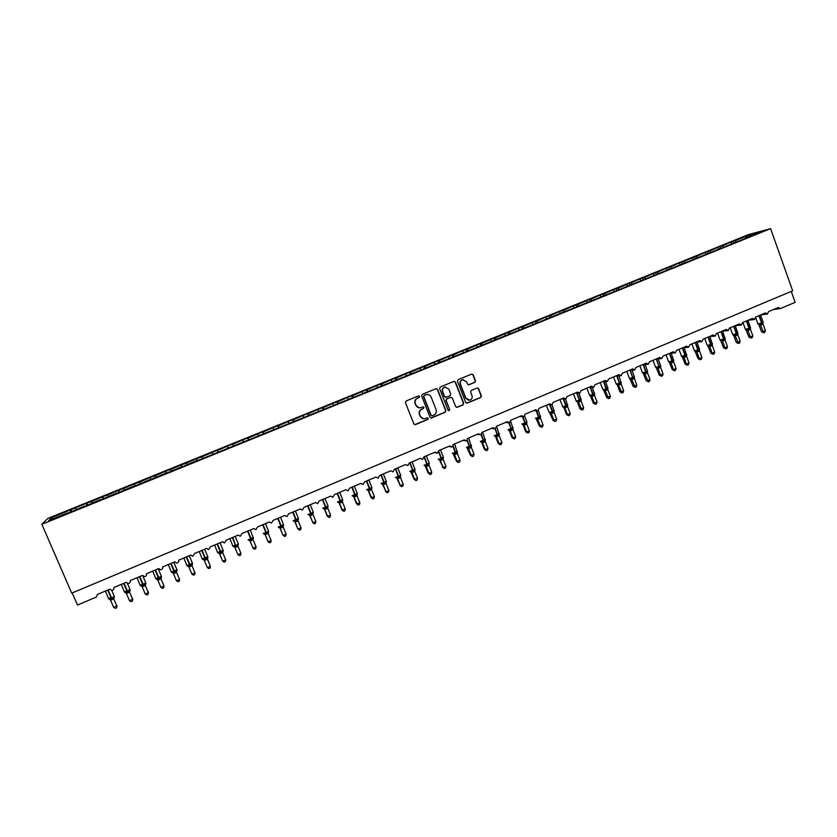 <?xml version="1.0" encoding="UTF-8"?>
<svg xmlns="http://www.w3.org/2000/svg" width="837" height="837" viewBox="0 0 837 837"><rect width="100%" height="100%" fill="white"/><g stroke="black" fill="none" stroke-linecap="round" stroke-linejoin="round"><path stroke-width="1.26" d="M419.63 396.393L418.573 395.87L406.133 400.965L405.432 402.628L413.844 423.92L415.298 424.673L427.78 419.504L428.262 418.343L427.247 417.82L424.997 418.699C422.863 419.065 421.314 418.259 420.352 416.282L419.651 414.514C418.971 412.128 419.714 410.36 421.869 409.199L423.47 408.54L423.951 407.378L422.915 406.855L420.76 407.703C418.584 408.111 417.004 407.305 416.02 405.296L415.319 403.528C414.639 401.132 415.382 399.364 417.548 398.213L419.138 397.554L419.63 396.393M419.253 407.818L415.769 405.275L415.068 403.507C414.388 401.122 415.131 399.354 417.297 398.203L418.887 397.544L419.379 396.382L418.72 395.838M414.681 424.662L427.519 419.473L428 418.312L427.435 417.789M423.407 418.762L420.09 416.251L419.4 414.482C418.72 412.097 419.463 410.329 421.618 409.178L423.208 408.519L423.689 407.357L423.083 406.824M474.83 382.383L475.51 380.741L473.219 374.819L471.733 374.076L458.153 379.632L457.473 381.285L465.696 402.409L467.14 403.162L480.71 397.544L481.39 395.901L478.628 388.766L477.174 388.023L471.294 390.44L470.614 392.082L471.984 395.619C472.549 397.816 471.806 399.322 469.745 400.159L465.895 398.14L460.476 384.235C459.911 382.09 460.632 380.594 462.62 379.736L466.586 381.724L467.485 384.047L468.961 384.79L474.83 382.383L475.207 380.751L472.905 374.83L471.869 374.045M41.85 524.297L71.731 593.13L792.66 290.816L770.595 228.637L748.341 234.632L47.814 518.438L41.85 524.297L770.595 228.637M437.605 389.435L435.993 388.724L422.35 394.321L421.649 395.974L430.009 417.213L431.62 417.914L445.211 412.275L445.901 410.622L437.605 389.435L436.318 388.64M440.314 386.956L453.978 381.358L455.464 382.101L463.698 403.235L463.018 404.878L457.086 407.337L455.642 406.583L452.294 398.004L450.693 397.303L446.843 398.893L446.163 400.546L449.657 409.471L449.061 410.664L448.046 410.14L439.624 388.609L440.314 386.956M72.212 592.931L77.464 605.046L96.297 597.105L97.469 594.406L109.95 589.143L111.813 590.357C113.55 590.085 114.24 589.133 113.874 587.49L126.293 582.259L128.187 583.473C129.892 583.18 130.562 582.217 130.195 580.616L142.541 575.406L144.477 576.62C146.14 576.306 146.789 575.354 146.433 573.774L158.706 568.595L160.662 569.809C162.294 569.474 162.933 568.532 162.577 566.973L174.787 561.826L176.764 563.029C178.365 562.684 178.982 561.742 178.626 560.204L190.773 555.088L192.772 556.291L194.592 553.477L206.666 548.392L208.685 549.585L210.474 546.791L222.485 541.727L224.515 542.92L226.262 540.137L238.21 535.094L240.25 536.297L241.966 533.514L253.852 528.503L255.902 529.695L257.587 526.933L269.409 521.953L271.47 523.135L273.124 520.384L284.873 515.435L286.955 516.617L288.577 513.876L300.263 508.948L302.345 510.131L303.946 507.4L315.57 502.493L317.662 503.675L319.232 500.955L330.803 496.079L332.885 497.262L334.444 494.552L345.943 489.697L348.035 490.869L349.563 488.17L361.009 483.357L363.101 484.518L364.608 481.83L375.991 477.038L378.083 478.209L379.569 475.531L390.889 470.76L392.982 471.922L394.457 469.254L405.715 464.514L407.807 465.675L409.262 463.018L420.467 458.299L422.559 459.461L423.993 456.814L435.135 452.116L437.228 453.277L438.64 450.641L449.731 445.964L451.813 447.125L453.215 444.499L464.242 439.854L466.324 441.005L467.716 438.389L478.68 433.765L480.762 434.916L482.133 432.31L493.045 427.707L495.127 428.858L496.487 426.263L507.337 421.691L509.419 422.831L510.758 420.247L521.556 415.696L523.627 416.836L524.956 414.263L535.701 409.732L537.772 410.883L539.08 408.31L549.773 403.811L551.834 404.951L553.142 402.388L563.772 397.91L565.833 399.05L567.12 396.497L577.697 392.04L579.748 393.181L581.024 390.638L591.55 386.202L593.6 387.332L594.866 384.8L605.339 380.396L607.38 381.526L608.635 379.004L619.056 374.61L621.096 375.74L622.33 373.229L632.699 368.866L634.728 369.996L635.963 367.485L646.279 363.143L648.298 364.273L649.522 361.772L659.786 357.451L661.805 358.571L663.019 356.091L673.23 351.781L675.239 352.911L676.442 350.431L686.602 346.152L688.61 347.271L689.803 344.802L699.91 340.544L701.908 341.663L703.09 339.205L713.145 334.967L715.143 336.087L716.315 333.628L726.317 329.412L728.305 330.531L729.466 328.083L739.427 323.888L741.404 325.007L742.565 322.569L752.473 318.395L754.44 319.504L755.591 317.077L765.447 312.923L767.414 314.032L768.554 311.615L778.368 307.482L780.325 308.591L795.15 302.356L791.258 291.402M197.218 460.748L745.715 238.273M197.082 460.423L181.378 467.172M181.242 466.858L165.454 473.637M165.307 473.313L149.436 480.135M149.279 479.81L133.324 486.663M133.177 486.349L117.138 493.234M116.981 492.92L100.848 499.835M100.691 499.522L84.474 506.479M733.463 242.897L732.898 241.328L728.629 243.054L722.436 245.89L723.241 247.041M731.925 243.86L730.921 242.448M720.741 248.055L720.165 246.476L709.598 251.09L710.404 252.251M719.119 249.06L718.125 247.637M707.956 253.245L707.38 251.665L703.07 253.412L696.698 256.321L697.503 257.482M706.261 254.27L705.267 252.847M695.108 258.455L694.532 256.865L683.735 261.573L684.53 262.745M693.329 259.522L692.345 258.078M682.197 263.686L681.621 262.107L677.269 263.864L670.709 266.846L671.504 268.028M680.157 264.513L679.372 263.341M669.223 268.949L668.637 267.359L664.264 269.127L657.62 272.151L658.405 273.333M667.11 269.807L666.325 268.625M656.187 274.233L655.601 272.642L651.207 274.421L644.469 277.486L645.243 278.679M653.99 275.132L653.205 273.94M643.088 279.548L642.502 277.957L638.087 279.746L631.255 282.843L632.019 284.036M640.807 280.468L640.033 279.286M629.926 284.883L629.33 283.283L617.968 288.231L618.731 289.424M627.562 285.846L626.798 284.653M616.702 290.251L616.105 288.65L611.638 290.46L604.617 293.641L605.381 294.844M614.253 291.245L613.49 290.041M603.404 295.639L602.807 294.038L598.319 295.859L591.204 299.071L591.958 300.284M600.872 296.664L600.119 295.461M590.043 301.058L589.436 299.447L577.718 304.542L578.472 305.756M587.428 302.126L586.674 300.912M576.62 306.509L576.013 304.898L571.483 306.729L564.169 310.025L564.912 311.259M573.92 307.597L573.167 306.384M563.123 311.981L562.516 310.36L550.547 315.549L551.29 316.784M560.34 313.111L559.597 311.877M549.564 317.474L548.957 315.863L544.385 317.715L536.862 321.094L537.595 322.329M546.697 318.646L545.954 317.411M535.942 323.009L535.324 321.387L530.721 323.249L523.104 326.671L523.836 327.916M532.981 324.201L532.248 322.967M522.246 328.554L521.618 326.932L517.004 328.805L509.283 332.268L510.005 333.524M519.191 329.799L518.469 328.554M508.477 334.141L507.85 332.509L495.389 337.907L496.1 339.163M505.339 335.417L504.617 334.162M494.646 339.749L494.018 338.117L481.421 343.568L482.133 344.823M491.413 341.057L490.702 339.801M480.741 345.388L480.114 343.756L475.416 345.65L467.391 349.249L468.092 350.525M477.425 346.738L476.713 345.472M466.764 351.059L466.136 349.416L461.417 351.331L453.277 354.972L453.989 356.28M463.353 352.44L462.652 351.174M452.723 356.75L452.085 355.108L447.345 357.033L439.101 360.716L439.854 362.118M449.218 358.173L448.527 356.897M438.609 362.473L437.96 360.831L433.2 362.766L424.851 366.491L425.646 367.998M435.01 363.938L434.319 362.651M424.422 368.228L423.773 366.585L418.981 368.521L410.517 372.298L411.354 373.888M420.718 369.734L420.038 368.437M410.151 374.013L409.502 372.36L404.7 374.317L396.121 378.136L396.947 379.736M406.363 375.551L405.694 374.254M395.87 379.946L395.169 378.178L390.335 380.134L381.651 383.995L382.467 385.606M391.936 381.4L391.266 380.103M381.526 385.941L380.762 384.016L375.897 385.983L367.098 389.896L367.903 391.517M377.435 387.29L376.765 385.972M367.056 391.862L366.271 389.885L361.385 391.862L352.482 395.817L353.277 397.449M362.85 393.202L362.201 391.883M352.503 397.763L351.707 395.786L346.8 397.774L337.782 401.781L338.567 403.413M348.192 399.144L347.543 397.816M337.876 403.696L337.07 401.718L332.143 403.716L322.998 407.765L323.783 409.419M333.461 405.118L332.823 403.79M323.166 409.659L322.36 407.671L317.401 409.68L308.152 413.792L308.916 415.445M318.656 411.124L318.018 409.785M308.382 415.665L307.577 413.666L302.586 415.686L293.212 419.839L293.975 421.503M303.768 417.161L303.14 415.822M293.525 421.691L292.709 419.693L287.698 421.722L278.208 425.918L278.962 427.592M288.796 423.229L288.179 421.879M278.585 427.749L277.769 425.751L272.726 427.791L263.121 432.038L263.864 433.723M273.751 429.329L273.144 427.969M263.571 433.838L262.745 431.829L247.951 438.18L248.683 439.875M258.633 435.47L258.026 434.1M248.474 439.959L247.647 437.95L242.552 440.011L232.696 444.363L233.429 446.069M243.431 441.633L242.835 440.252M233.293 446.121L232.466 444.102L227.35 446.173L217.369 450.578L218.091 452.283M228.145 447.826L227.559 446.445M218.038 452.304L217.201 450.285L201.958 456.824L202.533 458.216M212.776 454.062L212.2 452.671M197.532 460.622L196.685 458.603L186.463 463.102L187.028 464.504M197.469 460.653L196.758 458.927M182.089 466.889L181.242 464.859L170.884 469.411L171.449 470.823M181.932 466.952L181.242 465.215M166.563 473.187L165.705 471.158L155.222 475.761L155.776 477.184M166.322 473.282L165.632 471.545M150.953 479.517L150.085 477.477L139.476 482.143L140.02 483.566M150.618 479.653L149.949 477.906M135.259 485.878L134.391 483.849L123.646 488.557L124.19 489.99M134.841 486.056L134.171 484.299M119.471 492.282L118.603 490.241L107.732 495.012L108.266 496.446M118.969 492.491L118.31 490.723M103.61 498.716L102.742 496.665L91.735 501.489L92.248 502.943M103.014 498.957L102.365 497.188M87.665 505.192L86.786 503.131L51.486 517.8L52.574 519.034M86.975 505.464L86.337 503.686M84.307 506.165L68.006 513.154M71.626 511.689L70.737 509.639M70.842 512.014L70.214 510.214M736.026 241.862L735.21 240.711L732.898 241.328M720.165 246.476L722.436 245.89M707.38 251.665L709.598 251.09M694.532 256.865L696.698 256.321M681.621 262.107L683.735 261.573M668.637 267.359L670.709 266.846M655.601 272.642L657.62 272.151M642.502 277.957L644.469 277.486M629.33 283.283L631.255 282.843M616.105 288.65L617.968 288.231M602.807 294.038L604.617 293.641M589.436 299.447L591.204 299.071M576.013 304.898L577.718 304.542M562.516 310.36L564.169 310.025M548.957 315.863L550.547 315.549M535.324 321.387L536.862 321.094M521.618 326.932L523.104 326.671M507.85 332.509L509.283 332.268M494.018 338.117L495.389 337.907M480.114 343.756L481.421 343.568M466.136 349.416L467.391 349.249M452.085 355.108L453.277 354.972M437.96 360.831L439.101 360.716M423.773 366.585L424.851 366.491M409.502 372.36L410.517 372.298M395.169 378.178L396.121 378.136M380.762 384.016L381.651 383.995M366.271 389.885L367.098 389.896M351.707 395.786L352.482 395.817M337.07 401.718L337.782 401.781M322.36 407.671L322.998 407.765M307.577 413.666L308.152 413.792M196.685 458.603L201.958 456.824M181.242 464.859L186.463 463.102M165.705 471.158L170.884 469.411M150.085 477.477L155.222 475.761M134.391 483.849L139.476 482.143M118.603 490.241L123.646 488.557M102.742 496.665L107.732 495.012M86.786 503.131L91.735 501.489M750.255 236.086L749.889 234.758L735.21 240.711M749.889 234.758L760.634 231.88L745.704 237.938M67.839 512.84L48.703 520.604L51.486 517.8M76.157 509.471L75.644 508.017M430.867 417.977L444.928 412.243L445.619 410.601L437.332 389.435M424.275 395.451L423.784 396.612L431.107 415.246L432.133 415.78L433.922 415.047C436.067 413.886 436.799 412.128 436.129 409.753L431.139 397.02C430.134 394.98 428.544 394.185 426.347 394.625L424.014 395.441L423.784 396.612M431.683 415.769L430.846 415.215L423.522 396.602M427.425 394.468L425.949 394.761M424.014 395.441L425.688 394.761M456.552 407.347L462.715 404.867L463.405 403.225L455.171 382.111L454.146 381.316M451.059 397.219L446.56 398.883L445.88 400.525L449.657 409.471M448.632 410.664L449.364 409.45M448.82 389.1L444.834 387.102C442.825 387.96 442.103 389.467 442.668 391.632L444.593 396.539L446.205 397.251L450.055 395.66L450.735 394.007L448.82 389.1M445.598 386.976L444.552 387.102C442.543 387.96 441.821 389.467 442.396 391.622L442.668 391.632M445.556 397.324L444.311 396.529L442.396 391.622M468.49 384.832L474.516 382.383M463.29 379.611L462.317 379.736C460.329 380.594 459.618 382.101 460.183 384.246L460.476 384.235M468.636 400.243L465.592 398.13L460.183 384.246M466.617 403.183L480.396 397.533L481.076 395.891L478.314 388.766L477.331 387.981M117.023 605.444L116.615 607.819L116.845 606.04L113.727 598.779L110.547 600.129L113.675 607.38L116.845 606.04L113.748 598.842L114.303 597.116M113.905 598.204L114.282 596.279M110.902 597.482L108.737 598.717L109.385 599.313L111.467 598.664L107.722 590.085M112.022 599.711L111.467 598.664L114.031 597.346M113.727 598.779L113.539 597.22M110.547 600.129L109.448 598.957M116.615 607.819L115.349 608.363L113.675 607.38M132.78 598.748L132.413 601.112L132.644 599.323L129.547 592.083L126.387 593.423L129.494 600.663L132.644 599.323L129.568 592.136L130.101 590.43M127.381 591.184L125.487 591.55M126.753 590.776L124.567 592.021L125.226 592.606L127.308 591.958L123.594 583.399M127.852 593.004L127.308 591.958L129.84 590.66M129.547 592.083L129.369 590.524M126.387 593.423L125.299 592.251M132.413 601.112L131.147 601.646L129.494 600.663M148.452 592.094L148.118 594.437L148.369 592.648L145.282 585.419L142.144 586.747L145.23 593.977L148.369 592.648L145.303 585.481L145.816 583.787M143.148 584.519L141.191 584.906M142.52 584.1L140.313 585.356L140.982 585.942L143.064 585.293L139.381 576.745M143.598 586.339L143.064 585.293L145.575 584.006M145.282 585.419L145.115 583.87M142.144 586.747L141.055 585.576M148.118 594.437L146.862 594.971L145.23 593.977M160.882 587.333L162.493 588.327L163.738 587.794L164 586.005L160.934 578.796L157.806 580.114L160.882 587.333L164 586.005L160.955 578.859L161.447 577.174M158.821 577.886L156.822 578.304M158.203 577.467L155.964 578.723L156.655 579.319L158.737 578.66L155.086 570.123M159.26 579.717L158.737 578.66L161.217 577.384M160.934 578.796L160.767 577.237M157.806 580.114L156.739 578.953M176.44 580.721L178.03 581.715L179.275 581.192L179.547 579.403L176.502 572.205L173.395 573.523L176.44 580.721L179.547 579.403L176.523 572.267L176.984 570.593M174.044 571.451L172.37 571.723M173.803 570.876L171.543 572.131L172.234 572.717L174.337 572.058L170.696 563.542M174.839 573.115L174.337 572.058L176.785 570.803M176.502 572.205L176.345 570.656M173.395 573.523L172.338 572.351M191.924 574.14L193.493 575.145L194.728 574.621L195.011 572.832L191.987 565.655L188.9 566.963L191.924 574.14L195.011 572.832L192.008 565.707L192.447 564.054M189.56 564.891L187.823 565.184M189.319 564.305L187.028 565.582L187.739 566.168L189.842 565.498L186.232 557.003M190.334 566.555L189.842 565.498L192.259 564.253M191.987 565.655L191.84 564.096M188.9 566.963L187.865 565.812M207.325 567.601L208.873 568.605L210.097 568.082L210.401 566.293L207.388 559.126L204.312 560.434L207.325 567.601L210.401 566.293L207.346 558.718M207.346 558.739L207.838 557.547M204.992 558.363L203.203 558.687M204.751 557.777L202.439 559.053L203.161 559.639L205.264 558.97L201.686 550.484M205.745 560.037L205.264 558.97L207.66 557.735M207.388 559.126L207.252 557.578M204.312 560.434L203.286 559.262M222.652 561.093L224.18 562.108L225.394 561.585L225.708 559.796L222.715 552.64L219.65 553.937L222.652 561.093L225.708 559.796L222.736 552.702L223.134 551.081M220.34 551.865L218.509 552.211M220.1 551.29L217.766 552.566L218.499 553.152L220.612 552.483L217.055 544.008M221.073 553.539L220.612 552.483L222.977 551.259M222.715 552.64L222.579 551.091M219.65 553.937L218.635 552.765M237.886 554.617L239.392 555.632L240.606 555.119L240.93 553.33L237.959 546.195L234.915 547.482L237.886 554.617L240.93 553.33L237.907 546.017L238.346 543.862M235.615 545.41L233.722 545.776M235.375 544.835L233.01 546.122L233.764 546.697L235.877 546.027L232.351 537.563M236.327 547.084L235.877 546.027L238.21 544.814M237.959 546.195L237.823 544.646M234.915 547.482L233.9 546.31M256.07 546.896L255.745 548.685L254.532 549.198L253.046 548.183L256.07 546.896L253.119 539.771L250.043 540.974L253.046 548.183L250.117 541.11L248.945 540.273L251.058 539.593L247.553 531.16M248.275 539.917L248.945 540.273M251.498 540.671L251.058 539.593L253.37 538.39M253.015 538.829L252.994 538.233M250.085 541.058L249.091 539.886M265.015 534.393L268.133 541.78L271.136 540.503L268.196 533.389L265.026 534.404M271.136 540.503L270.79 542.292L269.598 542.805L268.133 541.78L265.214 534.717L264.042 533.88L266.156 533.211L262.682 524.778M263.362 533.535L264.042 533.88M266.584 534.278L266.156 533.211L268.447 532.018L268.551 531.097M268.196 533.389L268.081 531.851M265.193 534.665L264.199 533.493M286.118 534.132L285.773 535.921L284.57 536.433L283.126 535.408L286.118 534.132L283.199 527.038L279.976 528.001L282.864 535.01L280.228 528.356L279.056 527.53L281.18 526.85L277.738 518.438M278.365 527.184L279.056 527.53M281.598 527.927L281.18 526.85L283.094 525.5L283.147 526.86M283.199 527.038L283.094 525.5M280.207 528.304L279.223 527.132M301.027 527.802L300.661 529.591L299.479 530.103L298.056 529.068L301.027 527.802L298.129 520.719L294.865 521.681L297.742 528.691L295.168 522.037L294.007 521.21L296.131 520.53L292.709 512.129M293.295 520.865L294.007 521.21M296.528 521.597L296.131 520.53L298.024 519.181L298.056 520.457M298.129 520.719L298.024 519.181M295.147 521.985L294.174 520.813M309.69 515.404L312.902 522.759L315.852 521.503L312.975 514.441L309.669 515.351M315.852 521.503L315.486 523.292L314.304 523.795L312.902 522.759L310.035 515.749L308.863 514.922L310.998 514.232L307.597 505.862M308.142 514.577L308.863 514.922M311.385 515.31L310.998 514.232L312.881 512.903L312.892 514.085M312.975 514.441L312.881 512.903M310.014 515.697L309.052 514.514M324.442 509.168L327.277 516.147L330.615 515.236L327.748 508.185L324.421 509.116M330.615 515.236L330.228 517.025L329.056 517.528L327.665 516.492L324.819 509.482L323.657 508.666L325.792 507.975L322.412 499.616M322.915 508.321L323.657 508.666M326.168 509.053L325.792 507.975L327.654 506.647L327.654 507.766M327.748 508.185L327.654 506.647M324.798 509.43L323.846 508.258M339.111 502.953L341.935 509.921L345.283 509.001L342.438 501.97L339.09 502.901M345.283 509.001L344.896 510.8L343.725 511.292L342.354 510.246L339.529 503.257L338.368 502.441L340.502 501.75L337.154 493.401M337.604 502.095L338.368 502.441M340.868 502.828L340.502 501.75L342.354 500.432L342.343 501.478M342.438 501.97L342.354 500.432M339.508 503.204L338.567 502.033M343.725 511.292L341.935 509.921M353.706 496.78L356.52 503.738L359.889 502.807L357.054 495.776L353.685 496.728M359.889 502.807L359.481 504.596L358.32 505.088L356.97 504.041L354.156 497.063L352.994 496.247L355.139 495.556L351.822 487.228M352.22 495.912L352.994 496.247M355.495 496.644L355.139 495.556L356.98 494.248L356.96 495.232M357.054 495.776L356.98 494.248M354.135 497.011L353.214 495.839M358.32 505.088L356.52 503.738M368.228 490.628L371.021 497.576L374.411 496.634L371.597 489.624L368.207 490.576M374.411 496.634L374.003 498.423L372.842 498.915L371.513 497.869L368.719 490.9L367.558 490.084L369.703 489.394L366.407 481.076M366.763 489.76L367.558 490.084M370.048 490.482L369.703 489.394L371.523 488.086L371.597 489.624L371.523 488.086M368.698 490.848L367.778 489.676M372.842 498.915L371.021 497.576M382.676 484.518L385.983 491.717L388.86 490.492L386.087 483.545L382.655 484.466M388.86 490.492L388.441 492.282L387.29 492.773L385.983 491.717L383.2 484.769L382.038 483.964L384.193 483.263L380.919 474.966M381.233 483.629L382.038 483.964M384.518 484.351L384.193 483.263L386.003 481.966L385.983 482.855M386.066 483.493L386.003 481.966M383.179 484.717L382.268 483.545M387.29 492.773L385.449 491.445M396.633 477.885L400.368 485.606L403.246 484.382L400.463 477.404L397.606 478.68L396.581 477.781M403.246 484.382L402.806 486.182L401.666 486.663L400.368 485.606L397.606 478.67L396.456 477.864L398.6 477.174L395.357 468.877M395.619 477.54L396.456 477.864M398.925 478.251L398.6 477.174L400.4 475.876L400.379 476.724M400.463 477.404L400.4 475.876M397.585 478.618L396.686 477.446M401.666 486.663L399.804 485.355M410.894 471.806L414.085 479.287L417.548 478.314L414.786 471.346L411.94 472.612L410.894 471.733M417.548 478.314L417.098 480.103L415.958 480.584L414.692 479.528L411.94 472.602L410.789 471.796L412.944 471.105L409.722 462.83M409.942 471.472L410.789 471.796M413.248 472.194L412.944 471.105L414.723 469.819L414.702 470.624M414.786 471.346L414.723 469.819M411.919 472.549L411.03 471.377M415.958 480.584L414.085 479.287M425.091 465.77L428.293 473.25L431.777 472.267L429.025 465.309L426.2 466.575L425.123 465.728M431.777 472.267L431.327 474.056L430.187 474.537L428.942 473.47L426.2 466.565L425.05 465.759L427.215 465.069L424.003 456.803M424.181 465.445L425.05 465.759M427.508 466.157L427.215 465.069L428.973 463.782L428.952 464.556M429.025 465.309L428.973 463.782M426.179 466.512L425.311 465.341M430.187 474.537L428.293 473.25M439.728 460.371L443.108 467.454L445.933 466.251L443.202 459.314L440.388 460.57L439.289 459.733M445.933 466.251L445.472 468.04L444.342 468.521L443.108 467.454L440.398 460.559M438.358 459.44L441.402 459.063L438.682 451.97M441.685 460.151L441.402 459.063L443.16 457.787L443.129 458.519M443.202 459.314L443.16 457.787M440.377 460.507L439.509 459.335M444.342 468.521L442.438 467.245M453.058 453.696L456.5 461.271L460.026 460.266L457.305 453.34L454.512 454.596L453.372 453.78M460.026 460.266L459.544 462.066L458.425 462.537L457.211 461.459L454.512 454.585L453.361 453.79L455.527 453.089L452.963 446.383M452.451 453.476L453.361 453.79M455.799 454.177L455.527 453.089L457.264 451.823L457.243 452.524M457.305 453.34L457.264 451.823M454.491 454.533L453.633 453.361M458.425 462.537L456.5 461.271M467.056 447.764L470.499 455.328L474.035 454.313L471.336 447.397L468.553 448.642L467.14 447.628M474.035 454.313L473.554 456.113L472.434 456.583L471.241 455.506L468.553 448.642L467.412 447.847L469.578 447.136L467.109 440.639M466.481 447.533L467.412 447.847M469.839 448.234L469.578 447.136L471.304 445.88L471.283 446.55M471.336 447.397L471.304 445.88M468.532 448.59L467.684 447.408M472.434 456.583L470.499 455.328M481.767 442.585L484.424 449.417L485.198 449.574L487.981 448.391L485.303 441.497L482.53 442.731L481.076 441.716M487.981 448.391L487.49 450.18L486.381 450.662L485.198 449.574L482.53 442.721L481.38 441.926L483.556 441.225L481.139 434.79M480.438 441.622L481.38 441.926M483.807 442.323L483.556 441.225L485.272 439.969L485.24 440.618M485.303 441.497L485.272 439.969M482.51 442.668L481.673 441.497M486.381 450.662L484.424 449.417M495.63 436.715L498.277 443.537L499.093 443.673L501.855 442.501L499.187 435.617L496.435 436.841L494.929 435.836M501.855 442.501L501.353 444.29L500.254 444.761L499.093 443.673L496.435 436.841L495.295 436.046L497.46 435.334L495.044 428.879M494.217 435.596L495.295 436.046M497.701 436.443L497.46 435.334L499.166 434.1L499.145 434.706M499.187 435.617L499.166 434.1M496.414 436.788L495.588 435.606M500.254 444.761L498.277 443.537M515.665 436.632L515.153 438.431L514.054 438.891L512.903 437.803L515.665 436.632L513.008 429.758L509.419 430.825L512.066 437.678L512.903 437.803L510.267 430.982L509.126 430.197L511.302 429.486L508.844 422.863M508.143 429.894L509.126 430.197M511.533 430.584L511.302 429.486L512.987 428.251L512.966 428.837M513.008 429.758L512.987 428.251M508.729 429.988L509.419 430.825M510.256 430.929L509.43 429.758M514.054 438.891L512.066 437.678M523.167 425.06L525.782 431.85L526.661 431.965L529.402 430.804L526.766 423.94L524.035 425.165L522.445 424.171M529.402 430.804L528.879 432.593L527.781 433.053L526.661 431.965L524.035 425.154L522.895 424.369L525.071 423.658L522.508 416.742M521.807 423.909L522.895 424.369M525.291 424.757L525.071 423.658L526.745 422.423L526.724 422.999M526.766 423.94L526.745 422.423M524.014 425.102L523.209 423.93M527.781 433.053L525.782 431.85M536.046 418.531L539.436 426.054L543.067 424.997L540.451 418.144L537.731 419.368L536.098 418.385M543.067 424.997L542.533 426.786L541.445 427.247L540.336 426.159L537.731 419.358M535.492 418.113L536.59 418.573L538.777 417.862L536.161 410.768M538.976 418.96L538.777 417.862L540.42 417.182M540.451 418.144L540.44 416.638M537.71 419.306L536.915 418.123M541.445 427.247L539.436 426.054M549.637 412.777L553.016 420.289L556.668 419.222L554.063 412.39L551.363 413.593L550.045 412.955M556.668 419.222L556.124 421.011L555.046 421.471L553.948 420.373L551.363 413.593L550.223 412.808L552.41 412.097L549.742 404.846M546.383 405.234L549.177 412.526L550.223 412.808M552.598 413.196L552.41 412.097L554.031 411.396M554.063 412.39L554.052 410.873M551.342 413.541L550.547 412.359M555.046 421.471L553.016 420.289M563.96 407.797L566.523 414.545L567.496 414.618L570.196 413.468L567.612 406.656L564.912 407.86L563.563 407.211M570.196 413.468L569.652 415.267L568.574 415.717L567.496 414.618L564.923 407.849M559.943 399.521L562.726 406.792L563.782 407.064L565.969 406.353L563.27 398.967M566.157 407.462L565.969 406.353L567.591 405.642M567.612 406.656L567.612 405.139M564.902 407.797L564.117 406.615M568.574 415.717L566.523 414.545M577.415 402.095L579.978 408.843L580.972 408.895L583.661 407.755L581.087 400.944L578.409 402.147L577.007 401.498M583.661 407.755L583.107 409.544L582.039 410.004L578.419 402.137L577.279 401.362L579.466 400.641L576.735 393.128M576.191 401.09L577.279 401.362M579.643 401.75L579.466 400.641L581.077 399.919M581.087 400.944L581.098 399.437M578.398 402.084L577.624 400.902M582.039 410.004L579.978 408.843M590.326 395.786L593.349 403.162L597.063 402.063L594.5 395.263L591.843 396.456L590.388 395.817M597.063 402.063L596.499 403.852L595.431 404.302L594.385 403.193L591.843 396.456M586.863 388.18L589.53 395.242L590.702 395.681L592.899 394.959L590.137 387.332M593.067 396.068L592.899 394.959L594.49 394.227M594.5 395.263L594.511 393.767M591.822 396.403L591.058 395.221M595.431 404.302L593.349 403.162M603.655 390.136L606.668 397.502L610.393 396.403L607.85 389.613L605.193 390.806L603.707 390.168M610.393 396.403L609.817 398.192L608.761 398.642L605.203 390.795M602.933 389.76L606.26 389.31L603.477 381.578M606.417 390.419L606.26 389.31L607.85 388.567M607.85 389.613L607.861 388.117M605.182 390.743L604.429 389.571M608.761 398.642L606.668 397.502M617.403 385.177L619.914 391.873L621.012 391.883L623.659 390.764L621.127 383.995L618.491 385.177L616.953 384.539M623.659 390.764L623.084 392.553L622.027 393.003L618.501 385.166L617.361 384.403L619.558 383.681L616.754 375.855M616.21 384.141L617.361 384.403M619.704 384.79L619.558 383.681L621.138 382.927M621.127 383.995L621.148 382.488M618.48 385.114L617.727 383.942M622.027 393.003L619.914 391.873M630.115 378.931L633.107 386.275L636.863 385.156L634.341 378.397L631.715 379.579L630.135 378.941M636.863 385.156L636.277 386.945L635.22 387.395L631.726 379.569L630.596 378.805L632.793 378.083L629.979 370.174M629.424 378.554L630.596 378.805M632.929 379.192L632.793 378.083L634.352 377.32M634.341 378.397L634.373 376.901M631.705 379.517L630.962 378.345M635.22 387.395L633.107 386.275M643.245 373.365L646.227 380.709L650.004 379.579L647.493 372.831L644.888 374.003L643.266 373.375M650.004 379.579L649.407 381.369L648.351 381.808L644.888 373.993L643.758 373.229L645.965 372.507L643.13 364.524M642.565 372.988L643.758 373.229M646.091 373.626L645.965 372.507L647.514 371.743M647.493 372.831L647.524 371.335M644.867 373.951L644.134 372.768M648.351 381.808L646.227 380.709M663.071 374.024L662.465 375.813L661.429 376.252L660.466 375.133L663.071 374.024L660.581 367.297L657.987 368.458L656.323 367.83L659.274 375.164L660.466 375.133L657.987 368.447L656.857 367.694L659.012 366.46L656.239 358.947M655.643 367.443L656.857 367.694M659.179 368.081L659.064 366.962L660.602 366.187M660.581 367.297L660.623 365.8M657.966 368.406L657.244 367.223M661.429 376.252L659.274 375.164M676.076 368.5L675.469 370.289L674.434 370.728L673.482 369.598L676.076 368.5L673.607 361.783L671.023 362.944L669.318 362.316L672.268 369.64L673.482 369.598L671.023 362.934L669.893 362.17L672.059 360.935L669.297 353.444M668.658 361.94L669.893 362.17M672.216 362.567L672.111 361.448L673.639 360.663M673.607 361.783L673.649 360.287M671.002 362.881L670.291 361.71M674.434 370.728L672.268 369.64M689.029 362.996L688.412 364.786L687.376 365.225L686.445 364.095L689.029 362.996L686.57 356.3L683.996 357.451L682.249 356.834L685.2 364.158L686.445 364.095L683.996 357.441L682.866 356.688L685.043 355.443L682.291 347.962M681.611 356.457L682.866 356.688M685.179 357.075L685.084 355.955L686.602 355.17M686.57 356.3L686.612 354.804M683.975 357.389L683.274 356.217M687.376 365.225L685.2 364.158M701.908 357.525L701.28 359.314L700.255 359.753L699.334 358.623L701.908 357.525L699.47 350.839L696.897 351.99L695.128 351.373L698.068 358.686L699.334 358.623L696.907 351.979M694.501 350.996L697.995 350.494L695.223 342.511M698.079 351.613L697.995 350.494L699.502 349.699M699.47 350.839L699.512 349.343M696.886 351.927L696.185 350.745M700.255 359.753L698.068 358.686M714.735 352.084L714.097 353.873L713.072 354.302L712.172 353.172L714.735 352.084L712.297 345.409L709.745 346.549L707.935 345.943L710.875 353.256L712.172 353.172L709.755 346.539M707.663 345.859L710.843 345.053L708.092 337.091M710.927 346.173L710.843 345.053L712.339 344.258M712.297 345.409L712.35 343.913M709.734 346.487L709.044 345.315M713.072 354.302L710.875 353.256M727.489 346.664L726.851 348.454L725.825 348.883L724.947 347.742L727.489 346.664L725.072 340L722.54 341.13L720.688 340.544L723.618 347.836L724.947 347.742L722.54 341.13L721.421 340.377L723.607 339.131L720.908 331.693M720.427 340.46L721.421 340.377M723.702 340.764L723.639 339.644L725.124 338.839M725.072 340L725.135 338.504M722.519 341.077L721.839 339.895M725.825 348.883L723.618 347.836M733.913 335.867L736.298 342.459L737.659 342.343L740.19 341.266L737.784 334.612L735.252 335.752L733.379 335.166M740.19 341.266L739.542 343.055L738.527 343.484L735.263 335.742L734.143 334.988L736.34 333.743L733.651 326.325M733.128 335.093L734.143 334.988M736.424 335.386L736.361 334.256L737.836 333.45M737.784 334.612L737.847 333.126M735.242 335.689L734.572 334.518M738.527 343.484L736.298 342.459M752.829 335.899L752.17 337.688L751.155 338.117L750.308 336.976L752.829 335.899L750.433 329.265L747.922 330.385L746.552 330.521L746.008 329.809L748.916 337.091L750.308 336.976L747.922 330.385L746.803 329.632L749.01 328.386L746.332 320.979M745.443 329.433L746.803 329.632M749.084 330.019L749.031 328.899L750.496 328.083M750.433 329.265L750.496 327.78M747.912 330.333L747.242 329.15M751.155 338.117L748.916 337.091M759.128 325.195L761.482 331.755L762.894 331.63L765.405 330.563L763.03 323.929L760.519 325.059L759.138 325.206L758.573 324.484L759.138 325.206M765.405 330.563L764.736 332.341L763.731 332.77L760.53 325.049L759.41 324.306L761.618 323.051L758.96 315.654M758.353 324.421L759.41 324.306M761.68 324.693L761.639 323.563L763.093 322.14M763.03 323.929L763.093 322.444M760.509 324.997L759.85 323.825M763.731 332.77L761.482 331.755M105.431 591.048L108.643 598.842L111.593 598.026L108.099 589.928M112.399 599.554L111.593 598.026L114.387 596.509L111.739 590.357M109.385 599.313L110.16 599.616M121.281 584.372L124.472 592.146L130.08 589.604M128.228 592.847L123.97 583.232M125.226 592.606L126.042 592.952M137.048 577.729L140.218 585.492L145.795 582.96M143.974 586.182L139.758 576.588M140.982 585.942L141.84 586.318M152.732 571.116L155.87 578.869L161.426 576.358M159.637 579.56L155.452 569.966M156.655 579.319L157.555 579.738M168.321 564.546L171.449 572.278L176.973 569.788M175.205 572.958L171.072 563.385M172.234 572.717L173.186 573.199M183.837 558.007L186.944 565.728L192.437 563.259M190.7 566.398L186.609 556.846M191.924 565.048L192.531 563.479L189.256 555.726M187.739 566.168L188.743 566.701M199.269 551.51L202.355 559.21L207.817 556.751M206.111 559.88L202.062 550.327M203.161 559.639L204.207 560.246M214.617 545.044L217.683 552.723L223.123 550.286M221.439 553.393L217.421 543.851M218.499 553.152L219.597 553.832M229.882 538.609L232.927 546.279L235.668 545.536L232.717 537.417M236.693 546.938L236.034 545.379L238.43 544.081L235.218 536.36M233.764 546.697L234.904 547.461M248.097 539.865L253.485 537.459M251.853 540.514L247.919 531.003M263.184 533.483L266.323 532.573L263.048 524.632M266.951 534.121L266.323 532.573L268.635 531.307L265.465 523.617M268.175 533.295L268.447 532.018M278.187 527.111L283.534 524.757M281.954 527.77L278.093 518.291M293.117 520.792L298.443 518.459M296.884 521.451L293.065 511.982M307.964 514.493L313.279 512.192M311.741 515.163L307.953 505.705M322.737 508.237L328.031 505.966M326.514 508.906L322.768 499.459M337.437 502.012L342.71 499.762M341.214 502.681L337.51 493.255M352.053 495.818L357.315 493.589M355.84 496.498L352.168 487.071M366.596 489.655L371.848 487.448M370.393 490.336L366.752 480.93M381.076 483.524L386.296 481.348M384.863 484.204L381.264 474.82M395.472 477.425L400.682 475.27M399.27 478.115L395.702 468.73M409.795 471.357L414.995 469.222M413.593 472.047L410.057 462.683M424.045 465.32L429.224 463.206M427.843 466.01L424.349 456.657M438.222 459.314L443.39 457.222M442.03 460.005L438.766 451.195M438.975 459.659L439.739 460.381M439.237 459.764L440.388 460.57M452.325 453.34L457.483 451.269M456.134 454.031L453.204 445.964M466.366 447.397L471.513 445.347M470.174 448.098L467.391 440.356M480.323 441.476L485.46 439.446M484.142 442.177L481.453 434.612M480.993 441.852L481.777 442.595M494.28 435.742L499.344 433.587M498.036 436.297L495.399 428.785M494.855 435.983L495.64 436.715M508.049 429.737L513.154 427.749M511.857 430.448L509.22 422.863M508.655 430.134L509.451 430.877M526.912 421.942L524.684 416.167M521.87 424.077L525.301 423.02L522.937 416.857M525.615 424.621L525.301 423.02L526.965 422.12L526.755 422.758M522.382 424.317L523.177 425.07M535.554 418.291L539.007 417.224L536.548 410.8M539.31 418.824L539.007 417.224L540.576 416.167M536.59 418.573L537.731 419.368M549.177 412.526L552.64 411.448L550.129 404.867M552.933 413.059L552.64 411.448L554.188 410.412M562.726 406.792L566.21 405.715L563.657 398.977M566.482 407.326L566.21 405.715L567.727 404.689M563.479 407.159L563.971 407.807M563.782 407.064L564.912 407.86M573.439 393.84L576.212 401.09L579.717 400.002L577.111 393.139M579.968 401.614L579.717 400.002L581.202 398.998M576.934 401.457L577.425 402.105M589.635 395.409L593.151 394.321L590.514 387.332M593.381 395.932L593.151 394.321L594.605 393.338M590.702 395.681L591.832 396.456M600.213 382.551L602.985 389.76L606.511 388.661L603.854 381.578M606.741 390.283L606.511 388.661L607.955 387.698M604.063 390.021L605.193 390.806M613.511 376.953L616.273 384.141L619.495 383.168L617.12 375.844M620.029 384.654L619.819 383.032L621.232 382.09M616.921 384.518L617.424 385.177M626.735 371.377L629.497 378.554L632.73 377.571L630.334 370.163M633.243 379.056L633.054 377.435L634.446 376.504M639.897 365.832L642.502 372.831L645.902 372.005L643.486 364.503M646.405 373.49L646.216 371.869L647.587 370.948M652.996 360.308L655.58 367.297L659.012 366.46L656.574 358.885M659.493 367.945L659.326 366.324L660.675 365.424M666.032 354.815L668.596 361.793L672.373 360.81L669.61 353.308M672.529 362.431L672.373 360.81L673.691 359.92M678.995 349.353L681.559 356.311L685.346 355.317L682.605 347.836M685.493 356.939L685.346 355.317L686.654 354.449M691.906 343.913L694.448 350.86L698.267 349.856L695.537 342.385M698.393 351.477L698.267 349.856L699.544 348.998M695.788 351.226L696.897 351.99M704.744 338.504L707.275 345.43L711.115 344.415L708.405 336.966M711.23 346.047L711.115 344.415L712.381 343.578M708.636 345.786L709.745 346.549M717.529 333.116L720.04 340.021L723.911 339.006L721.212 331.567M724.005 340.638L723.911 339.006L725.145 338.179M730.251 327.759L732.741 334.654L736.644 333.618L733.955 326.189M736.727 335.25L736.644 333.618L737.857 332.802M733.4 335.166L733.923 335.867M742.911 322.423L745.39 329.297L749.314 328.261L746.635 320.853M749.387 329.893L749.314 328.261L750.507 327.466M755.706 317.683L757.966 323.982L761.921 322.925L759.264 315.528M761.973 324.568L761.921 322.925L763.145 322.266L760.53 314.994M434.225 452.503L435.679 452.869M448.642 446.424L450.358 446.801M462.997 440.377L464.964 440.743M477.268 434.361L479.486 434.706M491.476 428.377L493.935 428.701M505.6 422.423L508.289 422.716M519.651 416.502L522.57 416.753M533.64 410.611L536.768 410.81M547.555 404.742L550.892 404.899M561.386 398.914L564.944 399.019M575.165 393.108L578.911 393.16M588.861 387.332L592.805 387.332M602.494 381.588L606.626 381.536M616.053 375.876L620.374 375.761M629.55 370.195L634.059 370.017M642.973 364.534L647.66 364.304M656.334 358.906L661.188 358.613M669.631 353.298L674.653 352.952M682.856 347.721L688.045 347.313M696.018 342.176L701.375 341.716M709.117 336.662L714.631 336.129M722.153 331.17L727.824 330.584M735.116 325.708L740.944 325.059M748.016 320.268L754.001 319.556M760.864 314.858L766.985 314.095M773.639 309.47L779.917 308.644M129.411 591.299L130.185 589.834L127.391 583.316M145.146 584.624L145.889 583.19L142.698 575.689M160.809 577.969L161.52 576.588L158.214 568.804M176.377 571.357L177.067 570.018L173.782 562.244M207.273 558.248L207.911 556.982L204.657 549.239M222.6 551.74L223.217 550.516L219.985 542.774M253.381 538.39L250.378 529.967M283.105 526.065L283.628 524.977L280.468 517.287M298.035 519.735L298.537 518.678L295.388 510.999M312.892 513.437L313.362 512.411L310.234 504.742M327.665 507.17L328.114 506.176L325.007 498.517M342.364 500.934L342.793 499.971L339.707 492.323M356.991 494.73L357.399 493.799L354.323 486.171M371.534 488.567L371.931 487.657L368.866 480.04M386.003 482.426L386.38 481.547L383.346 473.941M400.41 476.316L400.766 475.468L397.742 467.873M414.733 470.248L415.068 469.421L412.066 461.836M428.983 464.2L429.308 463.405L426.315 455.83M443.16 458.195L443.464 457.41L440.492 449.856M457.274 452.21L454.606 443.913M471.304 446.257L468.636 437.992M485.272 440.346L482.604 432.112M499.166 434.455L496.508 426.253M512.997 428.586L510.779 421.597M540.44 416.962L538.442 410.569M554.063 411.187L552.075 404.878M567.612 405.443L565.592 399.082M581.098 399.73L579.005 393.181M594.521 394.039L592.345 387.332M607.871 388.378L605.643 381.546M621.159 382.75L618.878 375.803M634.373 377.142L632.05 370.09M647.535 371.576L645.17 364.419M660.623 366.02L658.217 358.791M673.649 360.506L671.211 353.193M686.612 355.003L684.153 347.627M699.523 349.542L697.022 342.092M712.36 344.101L709.839 336.589M725.135 338.682L722.593 331.128M737.847 333.293L735.284 325.687M750.507 327.937L747.933 320.309"/></g></svg>
